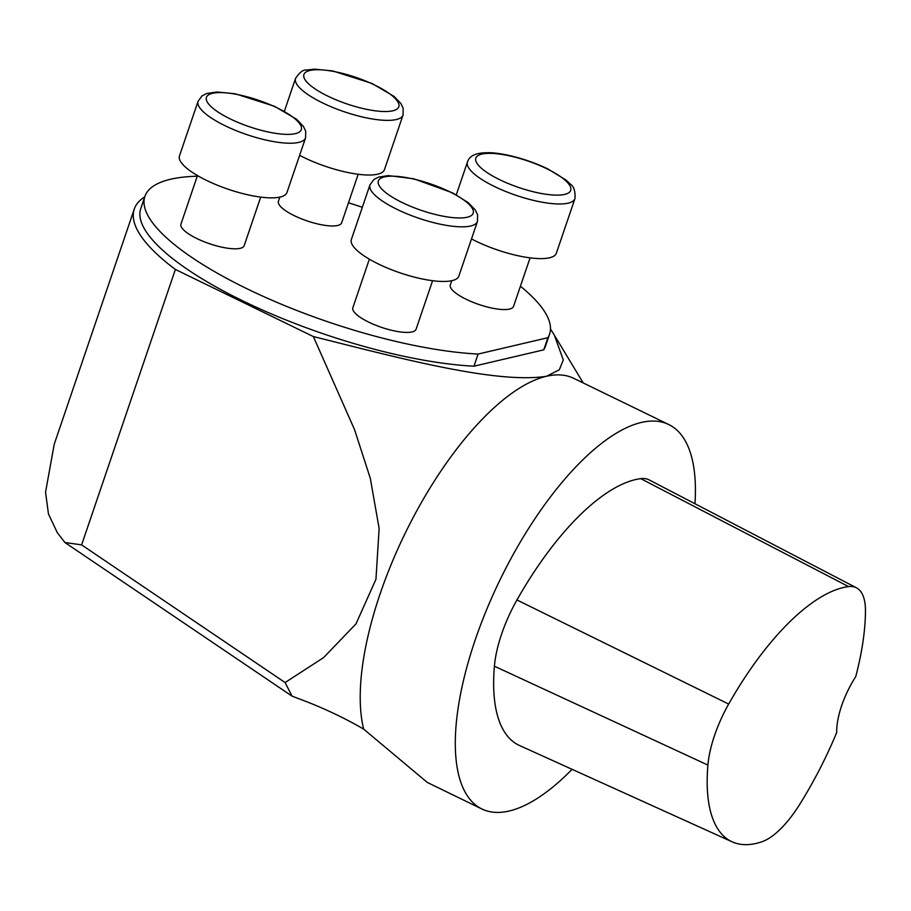 <?xml version="1.0" encoding="UTF-8"?>
<svg xmlns="http://www.w3.org/2000/svg" width="911" height="911" viewBox="0 0 911 911"><rect width="100%" height="100%" fill="white"/><g stroke="black" fill="none" stroke-linecap="round" stroke-linejoin="round"><path stroke-width="1.37" d="M64.92 542.512L57.313 532.696L48.454 513.929L45.55 492.156L54.261 444.112L134.281 209.052A240.447 67.243 18.8 0 0 175.379 269.44L313.361 336.558L354.573 429.707L370.321 478.355L379.135 528.494L375.958 579.259L356.019 623.83L323.61 657.594L285.109 682.555L81.614 544.88L64.92 542.512L292.032 696.129L285.109 682.555M572.097 769.328A213.732 83.858 -64.1 0 1 509.192 811.018A213.732 83.858 -64.1 0 1 481.839 808.968A213.732 83.858 -64.1 0 1 499.911 580.091A213.732 83.858 -64.1 0 1 668.799 424.56A213.732 83.858 -64.1 0 1 694.968 503.737M668.799 424.56L573.771 378.35A213.732 83.858 115.9 0 0 546.429 376.289A213.732 83.858 115.9 0 0 411.032 521.616A213.732 83.858 115.9 0 0 363.671 729.13L427.248 782.401M732.171 841.844A194.84 76.444 -64.1 0 0 761.664 841.855A74.611 29.277 -64.1 0 0 799.323 804.96A194.84 76.444 -64.1 0 0 836.708 732.512A53.43 20.964 -64.1 0 1 855.725 676.668A194.84 76.444 -64.1 0 0 865.45 610.7A74.611 29.277 -64.1 0 0 856.431 587.8L649.304 479.972A80.988 31.771 115.9 0 0 640.763 478.651A201.217 78.938 115.9 0 0 516.947 599.973A80.988 31.771 115.9 0 0 494.4 666.203A201.217 78.938 115.9 0 0 519.464 745.483L732.171 841.844A194.84 76.444 -64.1 0 1 707.904 765.081A74.611 29.277 -64.1 0 1 728.675 704.066A194.84 76.444 -64.1 0 1 848.562 586.593A74.611 29.277 -64.1 0 1 856.431 587.8M197.254 176.21A213.732 59.773 18.8 0 0 144.917 196.389L140.784 208.528A213.732 59.773 18.8 0 0 248.703 303.705A213.732 59.773 18.8 0 0 473.971 366.199L478.104 354.06L547.875 337.708L543.742 349.847A213.732 59.773 18.8 0 0 545.438 346.282L549.572 334.143A213.732 59.773 18.8 0 0 520.42 286.213M473.971 366.199L543.742 349.847M547.875 337.708A213.732 59.773 18.8 0 0 549.572 334.143M362.339 207.275A213.732 59.773 18.8 0 0 348.469 202.789M144.917 196.389A213.732 59.773 18.8 0 0 252.837 291.566A213.732 59.773 18.8 0 0 478.104 354.06M550.483 329.019L554.298 335.043L563.305 359.947L559.286 369.843L546.429 376.289C495.607 384.26 395.989 357.146 313.361 336.558M292.032 696.129L306.984 701.812C327.914 710.136 346.806 719.246 363.671 729.13M81.614 544.88L175.379 269.44M144.758 196.867A240.447 67.243 18.8 0 0 134.281 209.052M279.848 197.095L278.424 201.285A33.4 9.338 18.8 0 0 307.03 220.883A33.4 9.338 18.8 0 0 341.659 222.808L358.182 174.252M451.742 280.702L450.319 284.881A33.4 9.338 18.8 0 0 478.924 304.49A33.4 9.338 18.8 0 0 513.542 306.403L530.077 257.859M197.471 175.572L180.947 224.129A33.4 9.338 18.8 0 0 196.89 238.557A33.4 9.338 18.8 0 0 244.171 245.651L260.705 197.095M369.365 259.179L352.842 307.724A33.4 9.338 18.8 0 0 381.436 327.334A33.4 9.338 18.8 0 0 416.065 329.247L432.588 280.702M369.968 184.853L351.373 239.491A56.767 15.874 18.8 0 0 378.486 264.031A56.767 15.874 18.8 0 0 458.859 276.079L477.455 221.441A56.767 15.874 -161.2 0 1 470.68 225.996A56.767 15.874 -161.2 0 1 397.082 209.393A56.767 15.874 -161.2 0 1 369.968 184.853L373.897 179.524L378.68 177.076L388.393 175.595L413.845 178.807L452.562 192.847L468.117 202.549L475.269 209.917L477.592 214.802L477.455 221.441M179.478 155.883A56.767 15.874 18.8 0 0 228.114 189.215A56.767 15.874 18.8 0 0 286.965 192.483L305.572 137.846A56.767 15.874 -161.2 0 1 225.188 125.786A56.767 15.874 -161.2 0 1 198.086 101.258L179.478 155.883M471.511 238.921A56.767 15.874 18.8 0 0 549.561 257.779A56.767 15.874 18.8 0 0 556.336 253.235L574.943 198.598A56.767 15.874 -161.2 0 1 568.157 203.142A56.767 15.874 -161.2 0 1 504.967 191.185A56.767 15.874 -161.2 0 1 467.457 162.01L456.286 194.817M299.617 155.326A56.767 15.874 18.8 0 0 384.453 169.64L403.049 115.002A56.767 15.874 -161.2 0 1 344.187 111.734A56.767 15.874 -161.2 0 1 295.563 78.403L284.391 111.222M640.763 478.651L848.562 586.593M494.4 666.203L707.904 765.081M516.947 599.973L728.675 704.066M467.218 217.228A50.094 14.007 18.8 0 0 425.414 182.234A50.094 14.007 18.8 0 0 384.715 191.777A50.094 14.007 18.8 0 0 467.218 217.228M230.392 118.988A50.094 14.007 18.8 0 0 301.53 128.178A50.094 14.007 18.8 0 0 229.754 93.275A50.094 14.007 18.8 0 0 230.392 118.988M546.759 168.729A50.094 14.007 18.8 0 0 475.633 159.539A50.094 14.007 18.8 0 0 547.397 194.442A50.094 14.007 18.8 0 0 546.759 168.729M309.934 70.477A50.094 14.007 18.8 0 0 351.737 105.482A50.094 14.007 18.8 0 0 392.436 95.94A50.094 14.007 18.8 0 0 309.934 70.477M481.839 808.968L427.236 782.412M583.211 382.927L554.981 336.205M305.572 137.846L305.709 131.218L303.409 126.367L296.622 119.273L274.496 106.28L235.254 93.787L217.012 91.988L206.854 93.457L202.026 95.906L198.086 101.258M574.943 198.598C575.456 191.31 573.919 186.47 570.343 184.068L565.993 180.025L547.613 168.797C523.347 157.227 497.85 152.035 486.007 152.752C475.44 152.98 469.256 156.066 467.457 162.01M403.049 115.002L403.186 108.375L400.897 103.524L394.099 96.429L371.973 83.436L332.731 70.944L314.489 69.145L306.347 70.045C303.215 69.532 299.628 72.311 295.563 78.403"/></g></svg>
